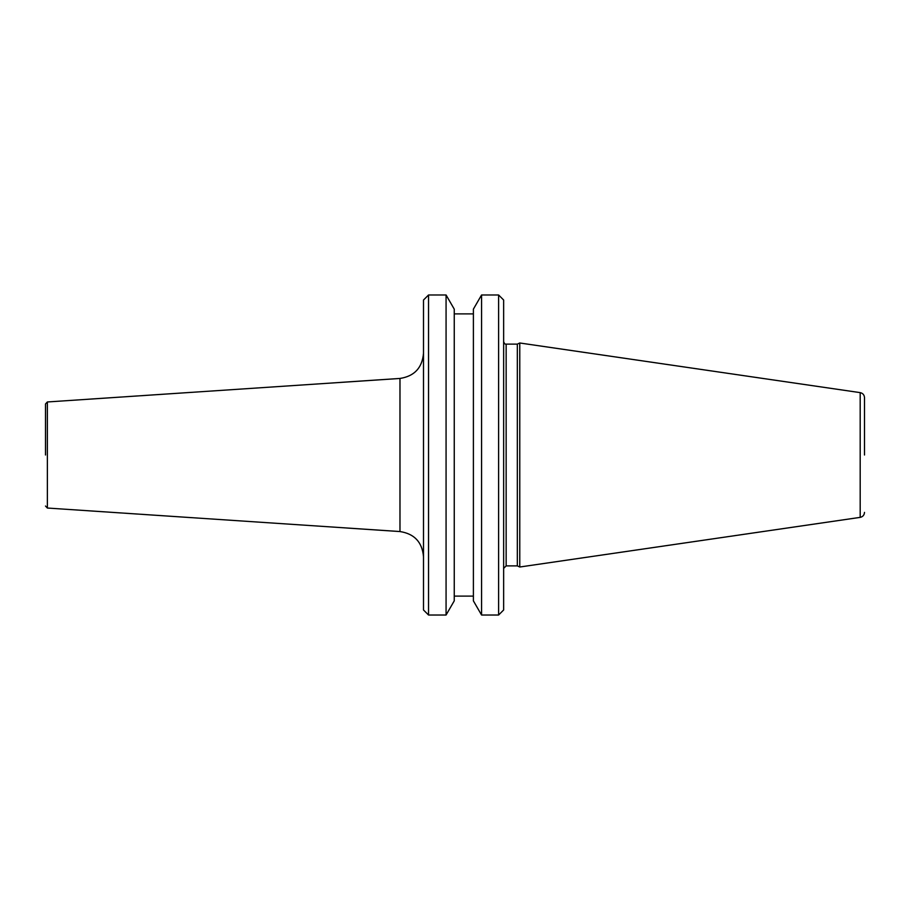 <?xml version="1.0" encoding="UTF-8"?>
<svg xmlns="http://www.w3.org/2000/svg" width="910" height="910" viewBox="0 0 910 910"><rect width="100%" height="100%" fill="white"/><g stroke="black" fill="none" stroke-linecap="round" stroke-linejoin="round"><path stroke-width="0.68" stroke-dasharray="4.55 3.41" d="M423.503 609.984L423.503 300.016M45.5 455L45.5 403.972L45.5 455M864.5 455L864.5 397.613L864.5 455M503.639 609.984L503.639 300.016M498.6 615.023L498.6 294.976M481.572 615.023L481.572 294.976M454.249 309.138L454.249 600.862M473.393 455L473.393 313.882L473.393 455M446.071 615.023L446.071 294.976M428.542 615.023L428.542 294.976M519.769 567.01L519.769 342.99M517.335 565.884L517.335 344.116M454.249 455L454.249 313.882L454.249 455M473.393 600.862L473.393 309.138M399.979 378.446L399.979 531.554M47.377 508.042L47.377 401.958M860.189 392.631L860.189 517.369M506.153 565.884L506.153 344.116"/><path stroke-width="1.36" d="M45.5 455L45.5 403.972L45.5 455M864.5 455L864.5 397.613L864.5 455M498.6 294.976L503.639 300.016L503.639 609.984L498.6 615.023L498.6 294.976L481.572 294.976L481.572 615.023L498.6 615.023M481.572 294.976L473.393 309.138L473.393 600.862L481.572 615.023M454.249 600.862L454.249 309.138L446.071 294.976L446.071 615.023L454.249 600.862M428.542 615.023L423.503 609.984L423.503 300.016L428.542 294.976L428.542 615.023L446.071 615.023M399.979 378.446L47.377 401.958L47.377 508.042L399.979 531.554L399.979 378.446C414.391 376.217 422.229 367.833 423.503 353.308M860.189 392.631L519.769 342.99L519.769 567.01L860.189 517.369L860.189 392.631C862.851 393.234 864.284 394.894 864.5 397.613M503.639 568.397L506.153 565.884L506.153 344.116L517.335 344.116L517.335 565.884L519.769 567.01M399.979 531.554C414.391 533.783 422.229 542.167 423.503 556.692M47.377 401.958L45.5 403.972M454.249 596.118L473.393 596.118M506.153 565.884L517.335 565.884M517.335 344.116L519.769 342.99M860.189 517.369C862.851 516.766 864.284 515.106 864.5 512.387M506.153 344.116C505.164 344.469 504.322 343.627 503.639 341.603M47.377 508.042L45.5 506.028M428.542 294.976L446.071 294.976M454.249 313.882L473.393 313.882"/></g></svg>
